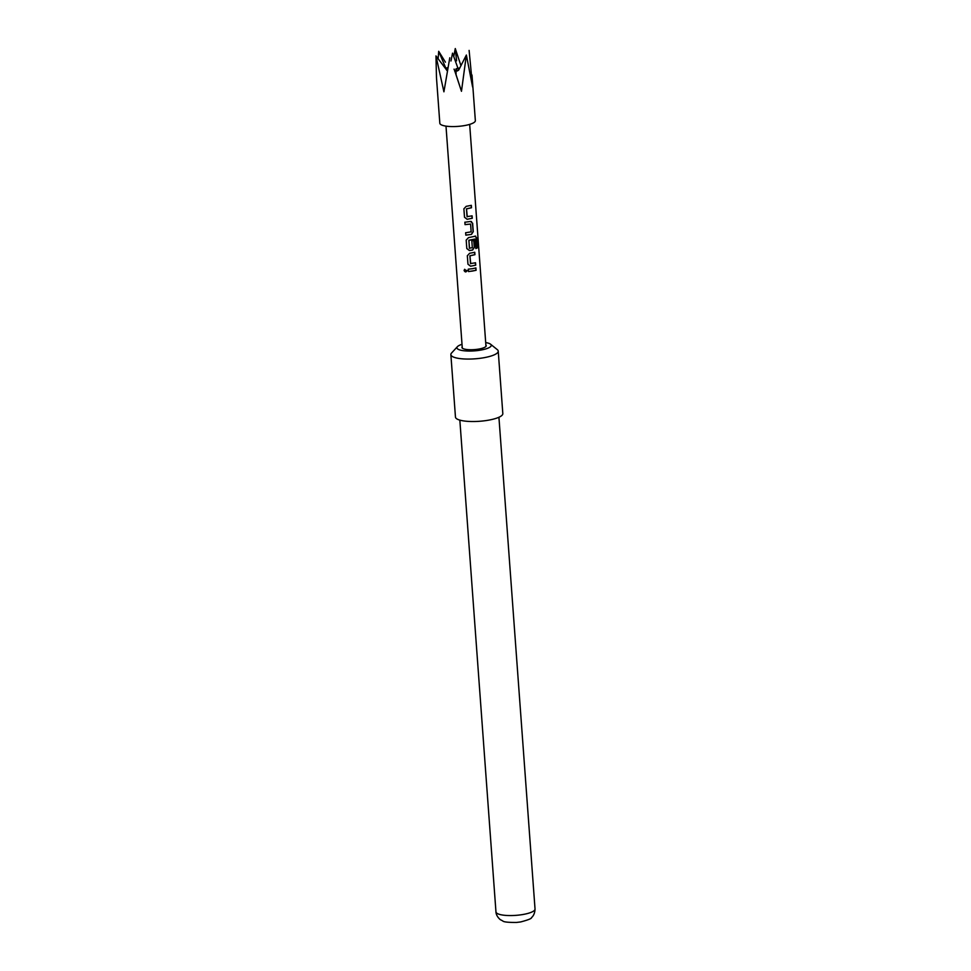 <?xml version="1.0" encoding="UTF-8"?>
<svg xmlns="http://www.w3.org/2000/svg" width="971" height="971" viewBox="0 0 971 971"><rect width="100%" height="100%" fill="white"/><g stroke="black" fill="none" stroke-linecap="round" stroke-linejoin="round"><path stroke-width="1.46" d="M467.027 270.448C466.165 272.39 465.182 272.39 464.089 270.484L464.611 269.319L466.905 271.079M467.051 270.387C466.201 272.329 465.255 272.341 464.174 270.411L464.66 269.283M471.942 215.817L472.112 218.232L468.714 218.973L467.063 219.215L464.502 217.201L463.883 208.777M471.166 205.318L471.348 207.721L466.468 208.85L467.039 216.63L472.1 215.853L472.27 218.269L467.112 219.276L464.514 217.261L463.895 208.838L466.165 206.35L471.323 205.342L471.505 207.758L466.517 208.899L467.269 216.824M470.425 221.424L472.476 223.196L473.095 231.62L471.372 234.339L469.867 234.618L465.825 235.091L465.643 232.688M470.583 224.058L465.048 224.641L464.878 222.238L470.534 221.461L472.634 223.233L473.253 231.656L471.481 234.387L465.825 235.152L465.643 232.749L471.153 231.851L470.583 224.058L465.048 224.58L464.866 222.177M473.739 240.371L474.249 247.265L472.513 249.984L469.357 250.506L466.808 248.491L466.189 240.068M475.147 236.135L476.591 237.786L477.331 247.896L475.936 248.527L475.244 239L468.932 240.213L469.357 248.175L472.319 247.751L471.821 240.905L473.897 240.407L474.406 247.302L472.634 250.033L469.406 250.554L466.808 248.552L466.189 240.128L468.459 237.64L475.669 236.135M475.389 262.753L475.559 265.156L472.161 265.908L470.51 266.151L467.949 264.136L467.33 255.713M474.613 252.242L474.795 254.645L469.915 255.774L470.486 263.566L475.535 262.789L475.717 265.192L470.559 266.2L467.961 264.197L467.342 255.774L469.612 253.285L474.77 252.278L474.94 254.681L469.964 255.834L470.717 263.748M475.766 267.887L475.936 270.29L472.537 271.043L468.495 271.516L468.313 269.113M454.003 69.184A4.163 1.044 -4.2 0 0 454.173 69.159L456.067 74.694L456.006 68.856A4.163 1.044 -4.2 0 0 457.475 68.298L458.87 69.742M458.336 69.402L457.96 68.492M469.114 50.407L472.61 87.038L466.371 55.031L461.468 91.286L454.173 69.159M447.34 70.932L435.967 55.917L436.477 77.631L439.827 123.232A17.806 4.467 -4.2 0 0 463.992 125.672A17.806 4.467 -4.2 0 0 475.353 120.622L472.003 75.022M453.748 56.524L455.278 48.55L460.97 65.761M462.014 344.317A17.211 4.321 -4.2 0 0 457.426 346.659L451.564 353.007A23.741 5.96 -4.2 0 0 450.872 354.609L455.46 417.069A23.741 5.96 -4.2 0 0 487.673 420.322A23.741 5.96 -4.2 0 0 502.82 413.585L498.232 351.126A23.741 5.96 -4.2 0 0 497.31 349.645L490.586 344.232A17.211 4.321 -4.2 0 0 485.694 342.569M450.872 354.609A23.741 5.96 -4.2 0 0 483.085 357.862A23.741 5.96 -4.2 0 0 498.232 351.126M485.876 345.021A12.174 3.059 175.8 0 1 478.46 349.123A12.174 3.059 175.8 0 1 466.226 349.439A12.174 3.059 175.8 0 1 462.196 346.756M457.426 346.659A17.211 4.321 -4.2 0 0 462.718 350.592A17.211 4.321 -4.2 0 0 480.269 350.179A17.211 4.321 -4.2 0 0 490.586 344.232M470.534 221.461L471.542 221.582M475.244 239L468.835 240.456L469.588 248.37M472.452 268.688L475.924 267.923L476.093 270.326L468.495 271.577L468.325 269.173L472.452 268.688M456.006 68.856L457.244 71.004L458.676 70.106L466.371 55.031M447.57 69.706L445.907 68.383L438.71 51.305L445.422 62.168M449.791 57.787L443.917 91.808L435.967 55.917M438.115 58.867L438.71 51.305M455.278 48.55L456.588 60.833M456.067 74.694L461.468 91.286M454.889 71.466L454.598 70.774M458.033 68.504L459.902 67.788M446.769 70.361L447.449 70.349M459.149 69.22L457.778 67.788L452.535 53.162L450.981 60.979M474.953 236.111L476.373 237.774L477.331 247.896M477.125 247.884L475.754 248.503M522.532 914.573A19.59 4.916 -4.2 0 0 535.033 909.026C534.803 915.774 531.016 917.898 531.525 917.559C531.853 918.481 528.236 919.938 520.674 921.94L516.426 922.45C508.1 922.486 503.536 921.977 502.735 920.933L500.733 919.853C500.878 920.265 496.108 916.612 495.963 911.89A19.59 4.916 -4.2 0 0 522.532 914.573M445.907 68.383A8.508 2.136 175.8 0 1 447.959 67.521M535.033 909.026L498.924 417.251M485.973 346.38L469.673 124.385M462.293 348.116L445.992 126.121M495.963 911.89L459.841 420.127"/></g></svg>
